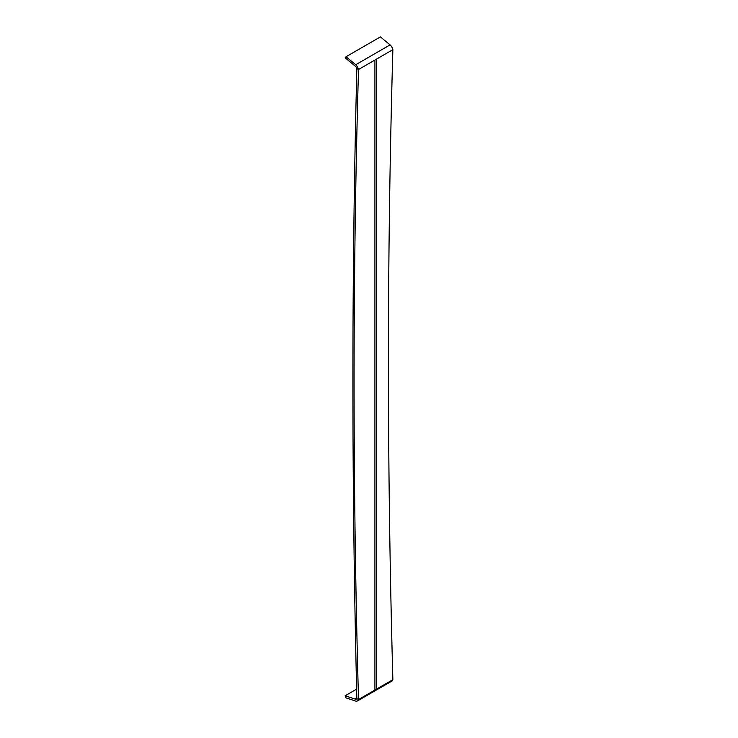 <?xml version="1.0" encoding="UTF-8"?>
<svg xmlns="http://www.w3.org/2000/svg" width="738" height="738" viewBox="0 0 738 738"><rect width="100%" height="100%" fill="white"/><g stroke="black" fill="none" stroke-linecap="round" stroke-linejoin="round"><path stroke-width="1.11" d="M392.865 679.698C386.952 466.324 386.952 256.317 392.865 49.667L358.511 69.501C352.598 276.15 352.598 486.167 358.511 699.532A5.775 3.33 60 0 1 357.487 700.915L391.841 681.091A5.775 3.33 60 0 0 392.865 679.698L358.511 699.532L356.86 698.582A3.607 2.085 60 0 1 356.389 699.043A3.607 2.085 60 0 1 354.83 698.978L356.841 697.825M354.83 698.978L345.135 695.768L356.629 689.135M357.487 700.915A5.775 3.33 60 0 1 355.716 701.1L346.021 697.88L345.135 695.768M355.734 64.713L390.088 44.88L380.393 36.9L346.039 56.734L355.734 64.713A5.766 3.33 -120 0 1 358.511 69.501L356.86 68.551A3.589 2.076 -120 0 0 354.849 65.802L345.153 57.822L346.039 56.734M392.865 49.667A5.775 3.33 -120 0 0 390.088 44.88M356.86 698.582C351.592 484.931 351.592 274.914 356.86 68.551M376.454 689.172L376.454 59.141M374.922 690.058L374.922 60.027"/></g></svg>
